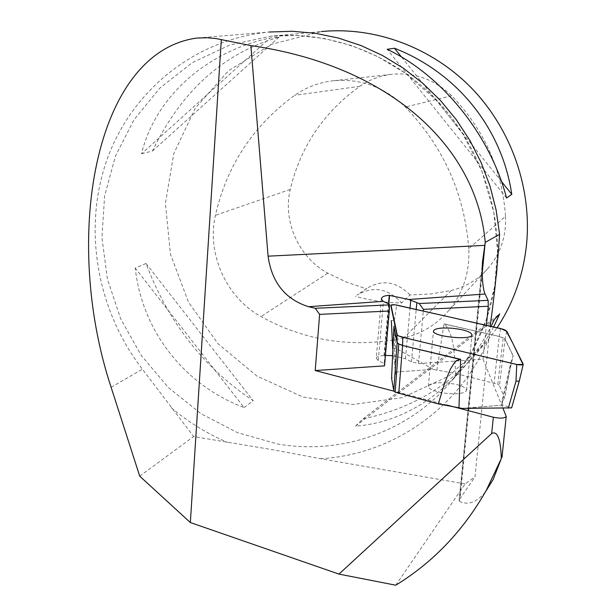 <?xml version="1.0" encoding="UTF-8"?>
<svg xmlns="http://www.w3.org/2000/svg" width="616" height="616" viewBox="0 0 616 616"><rect width="100%" height="100%" fill="white"/><g stroke="black" fill="none" stroke-linecap="round" stroke-linejoin="round"><path stroke-width="0.46" stroke-dasharray="3.08 2.31" d="M395.757 585.2L465.118 483.914L475.005 476.869L490.167 326.172M465.118 483.914L320.505 458.689L274.351 450.011L193.632 436.552L142.419 369.215C96.982 310.41 82.606 229.167 106.83 160.098C131.231 91.237 194.279 39.178 269.177 32.024L196.743 38.069M485.285 492.115C476.522 502.517 467.875 505.559 459.328 501.239L459.043 500.615L460.037 498.567L475.005 476.869M446.854 405.043L393.971 391.183M392.823 355.655L405.482 358.705L411.465 361.823L418.503 363.563L423.3 311.088M418.503 363.563L483.006 359.205L486.378 325.317M483.006 359.205L502.941 408.162M381.358 298.991L376.253 358.25C376.545 356.78 379.14 355.856 384.022 355.486L385.439 355.417M376.253 358.25L378.309 360.491L384.168 363.64L389.343 304.25M384.53 365.858L384.168 363.64M496.989 268.853C501.886 207.376 478.339 142.596 434.419 97.736C390.298 53.061 328.359 30.5 270.563 36.228L321.329 31.578L271.787 44.206L228.744 70.524L195.341 108.023L173.804 153.523L165.404 203.465L170.447 254.169L188.419 302.025L217.979 343.697L257.103 376.191L303.111 397.058L352.76 404.52L402.417 397.636L448.202 376.484L486.286 342.288L497.089 327.735M141.549 153.777L152.429 151.051C181.35 90.999 223.562 53.038 279.063 37.153L269.947 38.023C204.312 52.214 154.747 98.629 141.549 153.777L269.947 38.023M493.647 326.957L485.293 341.072L475.498 354.3C447.347 387.472 409.825 409.009 362.94 418.911L355.455 426.21C396.95 422.73 433.618 402.479 465.473 365.457C475.236 353.646 483.76 340.617 491.052 326.372M244.082 407.576L253.222 400.731C203.634 367.567 167.914 321.822 146.061 263.502L135.227 268.045C141.942 330.607 184.061 385 244.082 407.576L135.227 268.045M468.761 248.618C464.626 194.001 443.482 146.808 405.336 107.038C384.192 86.71 359.698 78.001 331.847 80.912C318.241 82.729 305.852 87.526 294.687 95.318C253.199 125.602 226.78 165.596 215.431 215.307C206.506 253.715 226.295 297.59 261.007 316.57C305.852 341.303 353.392 348.448 403.626 338.007C421.128 333.918 435.897 325.086 447.924 311.504C462.893 293.763 469.839 272.803 468.761 248.618L505.536 216.316C502.179 169.723 484.215 129.537 451.636 95.765C434.242 79.11 413.975 71.995 390.829 74.413C379.51 75.914 369.176 79.88 359.829 86.309C323.716 112.266 300.523 146.647 290.252 189.451C282.49 221.313 298.829 257.673 327.812 273.165L346.577 282.12L366.258 288.796L356.98 295.133C373.173 285.678 388.065 288.28 401.671 302.957C385.955 302.764 370.539 300.554 355.44 296.327M505.536 216.316C506.36 236.198 500.546 253.515 488.103 268.253C478.093 279.556 465.812 286.964 451.251 290.483L430.707 293.994L409.963 294.987L401.671 302.957M409.963 294.987C396.642 281.435 382.297 279.202 366.92 288.303L366.258 288.796M362.94 418.911L499.722 313.89M355.455 426.21L494.348 319.627M501.439 181.451L401.54 57.049M506.552 198.036L387.187 49.311M279.063 37.153L152.429 151.051M146.061 263.502L253.222 400.731M411.465 361.823L416.2 309.486M139.716 476.153L193.632 436.552M392.661 348.302L395.68 348.202L433.387 369.384L395.426 372.049L393.039 351.567M395.426 372.049L433.387 369.384M393.917 327.104L395.457 372.295M436.844 370.324L444.051 323.824L444.814 324.201C455.501 337.56 453.8 357.319 455.94 373.558L433.91 369.592M455.94 373.558L497.828 384.284L503.195 337.699L505.074 339.077L499.468 385.693L497.828 384.284M395.68 373.573L394.74 376.037L391.576 378.201M445.861 382.875C458.466 384.184 465.373 386.632 466.574 390.213C466.22 391.992 463.294 393.131 457.78 393.639C445.661 394.794 427.365 390.182 428.351 386.294C429.506 383.483 435.35 382.344 445.861 382.875M462.785 408.493L502.556 405.105L511.611 407.838M502.556 405.105L462.192 408.416M502.025 403.927L513.182 355.802L511.318 360.714L501.832 401.678L502.463 404.989M511.318 360.714L504.812 398.413L499.468 385.693M501.832 401.678L504.812 398.413M395.68 348.202L394.363 320.42L391.353 320.559M320.505 458.689C391.56 454.962 459.128 409.163 488.781 338.954M482.189 273.158L460.037 498.567M171.225 407.692C188.442 422.191 207.307 433.795 227.82 442.511M465.473 365.457L452.829 379.525L471.987 351.505L486.155 319.974L494.779 285.824L497.489 250.096L493.77 212.143L482.066 171.618L462.832 133.911L436.898 100.647L405.428 73.235L377.377 56.364L351.413 45.561L324.601 38.569L297.474 35.459L270.563 36.228L229.668 45.076L192.292 62.655L160.014 87.942L134.072 119.627L115.4 156.225L104.597 196.119L101.94 237.63L107.415 279.102L120.721 318.919L141.295 355.532L168.353 387.526L200.87 413.621L237.63 432.702L277.215 443.89C341.341 455.409 410.11 431.754 452.829 379.525C476.907 350.065 491.406 315.446 496.327 275.668M451.636 95.765L405.336 107.038M359.829 86.309L294.687 95.318M290.252 189.451L215.431 215.307M327.812 273.165L261.007 316.57M451.251 290.483L403.626 338.007M384.022 355.486L388.519 303.865M384.353 355.471L388.827 304.011M378.309 360.491L383.406 301.463M405.482 358.705L410.025 308.092M482.112 269.246L459.328 501.239M506.16 416.077L501.84 458.011M111.103 387.264L142.419 369.215M395.634 373.227L393.947 328.713M394.363 320.42L396.696 305.082M500.5 328.497L499.245 336.452L503.195 337.699M444.051 323.824L499.245 336.452L444.814 324.201M506.86 331.308L505.074 339.077L513.182 355.802M513.02 355.755L505.035 339.277L503.164 337.899L499.214 336.659L494.14 383.044M519.18 381.242L523.207 364.056M486.286 342.288L475.498 354.3M390.829 74.413L331.847 80.912M488.103 268.253L447.924 311.504M366.92 288.303L356.98 295.133M459.043 500.615L482.482 261.846M466.574 390.213L471.995 334.796M428.351 386.294L433.487 330.969"/><path stroke-width="0.92" d="M221.337 39.486L190.344 522.537L139.716 476.153L111.103 387.264C62.185 239.27 93.901 52.229 196.743 38.069L207.084 37.745L215.931 38.538L250.874 45.584C391.422 65.966 476.923 147.601 485.246 242.35L499.584 234.388C497.674 264.11 494.533 294.702 490.167 326.172M250.874 45.584L268.083 256.171L484.8 245.368L485.246 242.35M502.941 408.162L506.221 416.47C504.627 418.356 500.338 418.611 493.331 417.217L446.854 405.043M393.971 391.183L315.207 370.547L319.619 314.368L315.3 308.293L389.474 304.882L389.312 311.011L319.619 314.368M389.474 304.882L389.343 304.25L383.144 301.34L308.531 306.706L315.3 308.293M308.531 306.706C285.27 299.268 271.787 282.428 268.083 256.171M485.285 492.115L493.147 479.51L501.324 458.566C500.677 438.962 497.458 430.607 491.683 433.495L338.962 574.097L190.344 522.537M419.157 303.519L488.142 300.346L485.038 294.009L408.762 299.499L419.157 303.519L423.462 309.363L423.3 311.088M501.324 458.566L486.24 490.413C463.309 530.707 433.148 562.308 395.757 585.2L338.962 574.097M269.177 32.024L292.161 31.285L315.315 33.287L338.338 38.03L360.907 45.499L382.705 55.609L403.434 68.253L422.784 83.276L440.478 100.47L456.256 119.62L469.885 140.44L481.173 162.655L489.959 185.94L496.119 209.964L499.584 234.388M484.8 245.368L482.49 261.846L482.112 269.246C482.274 281.697 483.252 289.951 485.038 294.009M408.762 299.499L389.258 295.334C384.315 295.634 381.681 296.85 381.358 298.991L383.144 301.34M315.207 370.547L384.53 365.858L389.312 311.011M486.378 325.317L488.272 306.244L423.462 309.363M385.439 355.417L392.823 355.655M488.272 306.244L488.142 300.346M497.089 327.735C513.344 303.126 523.13 275.614 526.464 245.176C532.178 189.043 511.573 129.583 471.733 88.304C431.7 47.186 374.767 26.296 321.329 31.578M491.052 326.372L494.348 319.627L499.722 313.89L493.647 326.957M387.187 49.311L394.463 48.233C457.087 72.734 501.909 128.136 511.788 194.34L506.552 198.036C490.274 135.004 442.088 75.306 387.187 49.311M511.788 194.34L501.439 181.451M401.54 57.049L394.463 48.233M416.2 309.486L416.793 302.995M402.787 337.322L516.755 364.51C520.204 365.149 522.368 365.072 523.238 364.279L506.86 331.308L500.5 328.497L396.696 305.082C393.416 304.535 391.445 304.62 390.767 305.328L396.866 334.373C397.205 335.443 399.176 336.428 402.787 337.322L402.61 345.291L398.752 343.974L397.174 342.535L393.786 390.736L395.149 392.215L398.752 344.182L397.166 342.742L393.909 326.942L391.576 378.201L393.786 390.736M451.066 328.151C463.756 329.429 470.74 331.647 471.995 334.796C472.441 340.717 431.962 336.675 433.487 330.969C434.619 328.513 440.478 327.573 451.066 328.151M393.039 351.567L392.661 348.302M393.947 328.713L393.909 326.942M519.18 381.242L511.65 407.869L462.192 408.416L438.307 403.911L395.149 392.215M458.966 407.569L460.629 359.328L456.587 360.545L454.108 363.124L450.358 369.23L444.752 382.744L438.307 403.911M391.353 320.559L392.661 348.387M508.346 408.123L515.992 381.173L519.273 381.104M411.557 339.408L398.968 336.074L397.274 335.004L391.014 305.066L395.025 304.828L447.493 316.539L503.226 329.26L505.875 330.415L512.427 342.45L522.984 364.495L516.77 364.472L411.557 339.408M485.154 242.958L482.189 273.158M493.331 417.217L491.683 433.495M496.327 275.668L496.989 268.853M388.519 303.865L389.258 295.334M388.827 304.011L389.589 295.326M410.025 308.092L410.733 300.246M393.863 326.519L397.174 342.535L396.866 334.373M460.629 359.328L402.595 345.499L398.752 343.974M515.992 381.173L516.755 364.51M398.752 393.532L402.595 345.499L459.744 359.32M493.147 479.51L486.24 490.413M501.994 457.426L506.221 416.47M519.288 381.042L523.238 364.279M511.65 407.869L519.257 381.15M392.661 348.356L391.353 320.574"/></g></svg>
